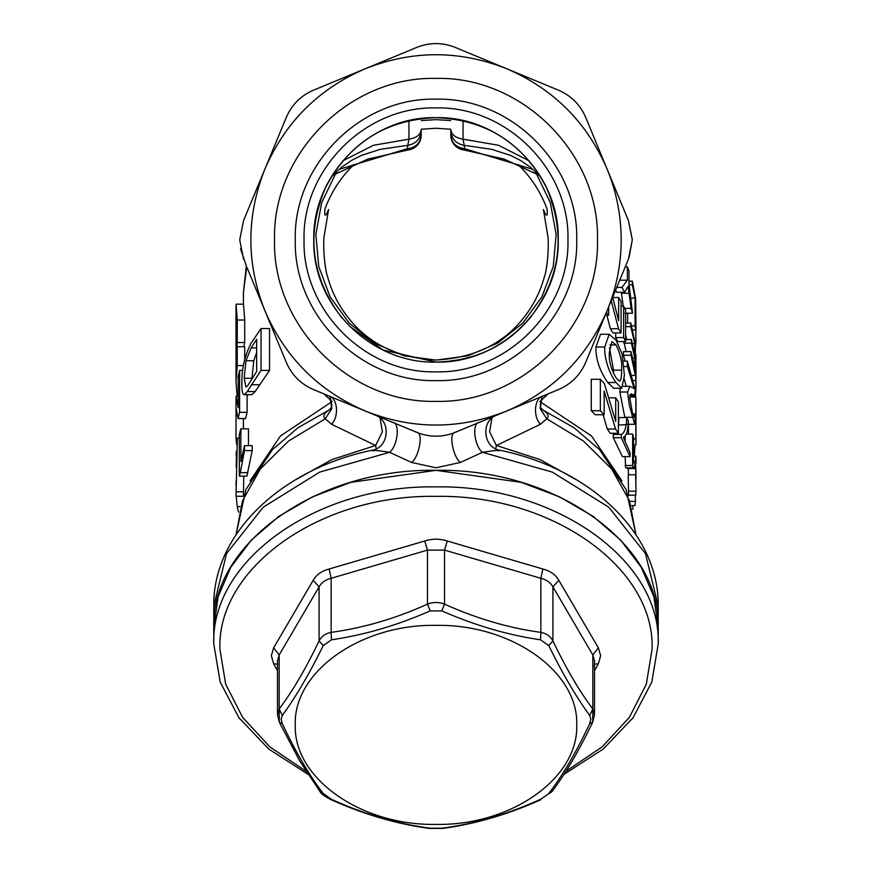 <?xml version="1.0" encoding="UTF-8"?>
<svg xmlns="http://www.w3.org/2000/svg" width="872" height="872" viewBox="0 0 872 872"><rect width="100%" height="100%" fill="white"/><g stroke="black" fill="none" stroke-linecap="round" stroke-linejoin="round"><path stroke-width="1.31" d="M533.086 169.43L464.7 148.72C456.252 147.499 451.62 143.008 450.813 135.247L450.813 129.59C451.423 134.702 455.5 137.896 463.054 139.182L463.054 120.707M450.813 135.247A14.813 14.813 0 0 0 463.784 149.94L464.7 148.72L464.231 145.33C456.034 143.826 451.565 138.986 450.813 130.8L450.813 129.59M529.271 160.906L498.599 145.286L463.054 139.182L464.231 145.33L491.895 149.363M380.105 149.363L407.769 145.33L407.3 148.72L338.914 169.43M236.018 304.84L236.116 304.186L243.528 304.186L244.705 320.024L244.705 342.543L243.779 346.729M244.465 445.647L252.215 445.647L252.215 450.595L246.863 476.112L239.331 476.112L239.331 434.212L240.879 428.839L240.879 461.495L244.465 445.647L244.465 450.595L240.291 472.657L247.866 472.657M240.879 428.839L248.476 428.839L248.476 445.647M628.439 434.082L628.439 424.315M624.875 417.557L619.839 392.029L620.232 388.291M626.205 386.307L624.352 379.233M595.914 347.034L604.765 347.034L609.136 334.281L615.992 340.069L622.128 354.032L624.417 375.505L621.703 388.291L613.714 388.291L607.719 382.503C599.62 370.731 595.674 358.915 595.914 347.034L600.514 334.27L609.136 334.27M625.093 456.634L625.704 467.839L633.225 467.839L633.835 466.869L634.871 468.526L627.426 468.526L627.175 467.839M625.093 440.829L625.093 436.065M618.422 424.762L619.055 417.557L626.826 417.557L626.227 424.762L618.379 424.969M626.826 417.557L628.363 421.187C628.156 430.703 626.467 436.076 623.306 437.297L630.042 452.612L630.042 456.634L622.39 456.634L613.288 437.7L613.288 434.441L615.011 433.275M609.005 397.817L615.708 397.817L618.379 401.85L618.379 433.275L610.226 433.275L607.261 429.002L603.13 414.734M607.261 429.002L615.545 429.002L604.154 391.114L604.154 414.734L595.271 414.734L591.249 410.712L591.249 379.287L600.35 379.287L604.372 383.549L615.708 421.449L615.708 397.817M628.581 495.743L628.211 474.771L635.634 474.771L635.993 491.285L635.634 474.771M628.483 474.771L628.287 468.526M612.765 297.494L618.64 297.494L621.071 301.527L621.071 332.951L613.049 332.951L610.346 328.7L606.89 315.228M615.697 337.562L623.611 337.562L625.616 341.595L617.79 341.595L615.697 337.562L615.697 332.951M626.663 339.535L625.616 334.946M625.213 361.161L623.436 355.253L623.436 351.623L631.034 351.623L634.838 367.744L634.838 358.076L631.415 343.165L631.415 339.535L634.838 354.446L634.838 343.568L630.772 326.651L625.616 326.651M626.14 351.623L623.829 341.595M624.744 308.361L631.11 308.361L628.102 286.288L624.559 292.273L616.678 292.273L615.588 290.213M623.229 306.137L621.311 292.273M627.633 323.022L627.633 313.212M244.062 394.711L244.454 394.645C242.601 394.743 241.751 391.223 241.915 384.072C241.468 370.066 244.443 356.55 250.864 343.524L261.033 328.526L269.546 328.526L269.546 370.426L255.125 391.55L251.79 394.711M247.125 394.722L247.125 412.325L245.577 418.571L238.089 418.571L236.007 407.377L236.007 438.91L236.018 396.411L238.165 407.595L238.165 376.333L239.582 370.426L239.582 412.325L238.089 418.571M243.419 418.571L243.419 428.839M243.768 476.112L243.419 496.266L236.007 496.266L236.127 491.83L243.528 491.83M237.151 396.411L236.007 381.304L236.007 361.608L237.249 346.729L244.705 346.729L244.705 359.068M332.134 401.611L323.904 393.893M548.085 393.893L539.866 401.611M332.701 175.37L367.821 159.107L408.216 149.94L407.3 148.72C415.628 147.75 420.25 143.27 421.187 135.247L421.187 129.59C420.62 134.724 416.543 137.918 408.946 139.182L373.369 145.297L342.729 160.906M408.946 120.707L408.946 139.182L407.769 145.33C415.966 143.826 420.435 138.986 421.187 130.8L421.187 135.247A14.813 14.813 0 0 1 408.216 149.94M236.018 359.711L237.249 342.543L244.705 342.543M237.249 342.543L237.249 320.024L244.705 320.024M236.116 304.186L237.249 320.024M252.215 450.595L244.465 450.595M240.291 472.657L239.331 476.112M635.197 342.533L635.939 342.533L635.535 300.012M635.993 330.521L635.677 300.012M635.372 347.056L635.939 342.533M635.372 363.253L635.982 386.797L635.437 397.022M633.606 380.475L635.928 380.475M635.95 361.88L635.982 386.797L634.794 386.797M635.688 363.253L635.852 360.321M635.372 354.544L635.928 354.544L635.993 360.027M629.704 397.022L635.852 397.022L635.982 403.311M633.519 438.921L635.852 438.921L635.852 397.022M633.519 444.829L635.982 444.829L635.993 402.254M635.982 444.829L635.852 438.921M634.282 456.154L635.034 444.829M627.589 392.029L629.802 386.307L634.162 388.552L627.36 366.534L627.36 361.161L635.263 390.166L634.456 395.659L631.164 393.752L629.704 397.316L632.374 412.565L633.988 416.958L634.369 413.808L635.187 419.715L634.696 424.315L629.301 405.066L627.589 392.029L619.839 392.029M624.799 417.274L632.342 417.274M632.723 413.808L634.369 413.808M629.998 394.809L633.323 394.809M623.491 361.161L627.36 361.161M624.069 366.534L627.36 366.534M607.719 382.503L615.992 382.503C608.471 372.42 604.056 356.517 604.765 347.034M621.703 388.291L615.992 382.503M634.871 468.526L634.871 464.809L633.519 462.193L633.519 437.7L632.636 434.082L626.314 434.082M625.093 465.506L632.636 465.506L632.636 434.082M633.225 467.839L632.636 465.506M613.288 434.441L621.311 434.441C623.567 433.635 625.202 430.408 626.227 424.762M613.288 437.7L621.311 437.7L621.311 434.441M630.042 456.634L621.311 437.7M591.249 410.712L600.35 410.712L600.35 379.287M604.154 414.734L600.35 410.712M618.379 433.275L615.545 429.002M633.519 461.343L635.601 461.343C635.721 455.304 635.852 454.781 635.993 459.773L635.819 456.154L633.519 456.154M635.895 480.167L635.601 461.343M635.753 483.121L635.993 476.744M628.581 491.187L635.993 491.187L635.721 495.034M630.511 501.356L635.481 501.356L635.274 495.165M631.742 505.542L634.969 505.542L635.481 501.356M632.756 509.422L632.963 505.542M612.689 297.21L618.64 320.7L618.64 297.494M605.223 315.228L608.7 315.228L606.367 312.47M608.7 306.835L608.7 315.228M610.346 328.7L618.499 328.7L611.25 300.687M621.071 332.951L618.499 328.7M621.071 306.137L623.611 306.137L625.616 310.17L625.616 341.595M623.611 337.562L623.611 306.137M632.571 343.568L634.838 343.568M625.616 339.535L631.415 339.535M623.829 343.165L631.415 343.165M632.876 358.076L634.838 358.076M623.436 355.253L631.034 355.253L631.034 351.623M632.353 375.396L635.372 375.396L631.034 355.253M625.616 323.022L630.772 323.022L635.372 343.971L635.372 375.396M630.772 326.651L630.772 323.022M616.744 287.422L621.998 287.422L627.36 280.195L619.6 280.195M624.559 292.273L621.998 287.422M624.984 313.212L632.527 313.212L631.11 308.361M625.246 266.876L627.36 266.876L628.995 270.909L628.995 284.218L632.527 313.212M627.36 280.195L627.36 266.876M629.083 284.784L632.364 284.784L635.078 298.082L630.848 298.082M631.666 325.877L635.078 325.877L635.078 298.082M632.789 329.91L635.535 329.91L635.078 325.877M628.995 281.166L632.364 281.166L635.535 298.486L635.535 329.91M632.364 284.784L632.364 281.166M252.204 394.645L244.454 394.645L247.256 391.55L261.033 370.426L269.546 370.426M255.125 391.55L247.256 391.55M261.033 328.526L261.033 370.426M238.165 396.411L236.018 396.411M236.694 444.557L236.007 438.649L237.293 438.649M247.125 412.325L239.582 412.325M242.721 370.426L239.582 370.426M239.331 438.104L237.38 438.104L236.127 491.83M236.007 496.266L237.38 438.104M239.964 506.599L237.184 506.599L238.612 512.224M236.072 481.355L236.05 485.344M236.268 496.266L237.184 506.599M236.443 455.021L236.236 467.294M236.541 450.726L236.029 455.021M236.007 381.304L237.249 365.586L243.386 365.586M237.249 365.586L237.249 346.729M331.633 407.104L329.3 409.927L298.017 427.716L272.511 449.625L245.882 489.595L236.029 534.776L242.503 500.833L260.336 468.994L288.458 441.112L325.234 418.822C322.564 416.271 323.926 413.306 329.3 409.927L330.477 409.513M541.523 409.513L542.7 409.927C548.085 413.317 549.436 416.282 546.766 418.822L583.542 441.112L611.664 468.994L629.497 500.833L635.971 534.776L626.118 489.595L599.489 449.625L573.983 427.716L542.7 409.927L540.368 407.104M421.187 130.8L421.187 129.59M619.24 380.988L616.024 377.729C610.923 368.954 608.7 360.518 609.365 352.43L611.915 341.65L615.992 344.909C620.483 353.781 622.325 362.196 621.54 370.153C621.725 375.549 621.202 379.157 619.97 380.988L619.589 381.031M635.982 477.518L635.884 469.103M635.928 461.321L635.852 463.675M245.959 360.757L251.136 347.906L256.662 339.263L256.662 371.494L247.463 386.045L246.002 387.015L244.182 378.263L245.959 360.757L253.774 360.757L251.921 378.797M615.992 344.909L609.844 344.909M609.495 347.863L613.528 370.153L621.54 370.153M613.528 370.153L613.474 373.314M251.136 347.906L256.662 347.906M256.662 352.517L253.774 360.757M244.182 378.263L251.921 378.263M491.884 418.2L489.628 431.803L496.386 445.516L540.498 424.239L546.766 418.822L540.193 408.674L542.057 397.011C539.735 405.883 539.659 410.189 541.828 409.905L540.803 409.088M331.197 409.088L330.172 409.905C332.385 408.194 332.319 403.91 329.965 397.043L331.807 408.674L325.234 418.822L331.502 424.239L375.614 445.516L382.372 431.803L380.116 418.2M540.498 424.239C532.694 416.674 534.438 397.687 543.082 395.964L542.013 397.065M329.987 397.065L328.918 395.964C337.562 397.687 339.306 416.674 331.502 424.239M376.246 448.753L375.614 445.516L332.123 459.49L294.562 480.352M577.438 480.352L539.877 459.49L496.386 445.516L495.754 448.753M585.657 117.295L607.076 169.026C616.417 191.72 621.115 215.34 621.18 239.887C621.126 264.434 616.428 288.054 607.076 310.748C586.932 357.411 553.524 390.82 506.861 410.963L558.472 389.588C571.138 384.127 580.218 375.047 585.701 362.349L628.45 259.148L625.638 265.949L628.45 259.148L632.287 239.887L628.963 257.872M240.509 248.771L246.362 265.949L243.419 292.262L246.776 266.952M498.195 450.933C504.038 449.385 491.634 450.857 482.434 452.328L460.318 462.465L436 467.784L411.682 462.465L389.566 452.328C380.519 450.813 367.341 449.418 373.805 450.933M247.332 268.271L264.925 310.748C285.068 357.411 318.476 390.82 365.139 410.963C412.38 429.711 459.62 429.711 506.861 410.963L455.26 432.338C442.398 437.439 429.569 437.439 416.74 432.338L313.528 389.588C300.851 384.116 291.771 375.036 286.299 362.349C291.771 375.036 300.851 384.116 313.528 389.588M612.22 181.43L620.602 201.661M455.13 47.382L506.861 68.801C553.524 88.955 586.932 122.363 607.076 169.026L628.45 220.627L632.287 239.386M519.276 73.946L539.506 82.328M377.543 63.667L397.774 55.285M270.058 156.611L278.44 136.381M243.55 259.148L239.713 239.887L243.55 259.148M239.713 239.887L243.55 220.627L264.925 169.026C285.068 122.363 318.476 88.955 365.139 68.801L313.408 90.23M286.299 362.349L264.925 310.748C246.177 263.507 246.177 216.267 264.925 169.026L286.299 117.415C291.782 104.716 300.862 95.637 313.528 90.187M585.701 117.415C580.24 104.749 571.16 95.669 558.472 90.187L506.861 68.801C459.62 50.053 412.38 50.053 365.139 68.801L416.74 47.426C429.602 42.325 442.431 42.325 455.26 47.426M392.782 422.419C400.27 422.844 397.806 445.712 389.566 452.328L319.741 472.079L263.235 507.166L226.524 553.578L213.793 605.986L213.793 627.459L218.076 596.808L230.709 567.334L251.256 540.171L278.877 516.355L312.558 496.822L350.969 482.303L436 470.335L521.031 482.303L559.442 496.822L593.124 516.355L620.744 540.171L641.291 567.334L653.924 596.808L658.207 627.459C661.249 543.507 554.745 468.188 436 470.335C317.255 468.188 210.752 543.507 213.793 627.459L213.793 644.016L220.191 682.067L238.928 717.754L268.783 749.059L307.99 774.314M496.931 415.083C480.472 420.511 482.903 447.837 500.07 450.279C590.268 468.831 659.265 533.62 658.207 605.986L645.476 553.578L608.765 507.166L552.259 472.079L482.434 452.328C474.194 445.712 471.73 422.844 479.219 422.419M632.287 239.887L628.45 220.627M436 401.36C349.716 403.583 272.304 326.172 274.527 239.887C272.304 153.603 349.716 76.191 436 78.415C522.284 76.191 599.696 153.603 597.473 239.887C599.696 326.172 522.284 403.583 436 401.36M585.701 362.349L589.483 353.225M536.302 173.572L550.341 202.653L556.129 234.426L553.24 266.592L541.904 296.829L522.938 322.967L497.694 343.099L468.002 355.798L436 360.136L403.998 355.798L374.306 343.099L349.062 322.967L330.096 296.829L318.76 266.592L315.871 234.426L321.659 202.653L335.698 173.572M421.187 120.554L436 119.638L450.813 120.554M436 380.617C511.199 382.546 578.659 315.086 576.73 239.887C578.659 164.688 511.199 97.228 436 99.157C360.801 97.228 293.341 164.688 295.27 239.887C293.341 315.086 360.801 382.546 436 380.617C511.199 382.546 578.659 315.086 576.73 239.887C578.659 164.688 511.199 97.228 436 99.157C360.801 97.228 293.341 164.688 295.27 239.887C293.341 315.086 360.801 382.546 436 380.617M518.35 164.536L520.769 167.271C532.291 179.065 541.065 193.006 547.104 209.117C547.736 217.041 546.504 217.204 543.43 209.585L547.474 234.143C549.534 242.362 547.333 269.688 544.302 277.067C540.226 291.815 533.599 305.058 524.432 316.776C503.94 343.601 474.466 358.021 436 360.005C397.501 358.011 368.017 343.59 347.557 316.765C338.358 304.971 331.742 291.738 327.698 277.067C324.689 269.721 322.444 242.416 324.526 234.143L328.57 209.585C325.485 217.204 324.264 217.041 324.896 209.117C330.935 193.006 339.709 179.065 351.231 167.271L353.651 164.536M421.187 129.252L436 128.26L450.813 129.252M349.421 326.139L382.917 349.977L436 362.098C485.028 360.518 512.224 338.663 529.969 318.029C560.652 277.906 566.211 234.557 546.646 187.992C523.353 143.182 486.467 119.737 436 117.666C501.302 115.998 559.889 174.574 558.211 239.887C559.889 305.189 501.302 363.777 436 362.098C370.698 363.777 312.111 305.189 313.789 239.887C312.111 174.574 370.698 115.998 436 117.666C385.533 119.737 348.647 143.182 325.354 187.992C305.789 234.557 311.348 277.906 342.031 318.029M460.318 462.465C452.524 456.056 448.524 432.218 455.26 432.338M411.682 462.465C419.476 456.056 423.476 432.218 416.74 432.338M281.198 719.138L282.332 715.432L279.182 708.991L279.356 722.256L282.332 723.684L281.198 719.138M295.27 724.883C293.341 671.702 360.801 624.003 436 625.366C511.199 624.003 578.659 671.702 576.73 724.883C578.67 778.053 511.199 825.762 436 824.4C360.801 825.762 293.33 778.053 295.27 724.883M589.668 715.432L592.818 708.991L592.644 722.256L589.668 723.684L590.802 719.138L589.668 715.432C576.381 697.251 562.756 673.991 548.782 645.64L540.542 639.797C507.896 635.078 475 625.442 441.832 610.891L430.168 610.891C397.294 625.355 364.398 634.99 331.458 639.797L323.218 645.64C309.364 673.784 295.739 697.044 282.332 715.432M323.218 645.64L319.087 640.876C321.506 636.353 325.529 633.508 331.142 632.353L331.458 639.797M430.168 610.891L427.476 604.133C433.155 601.985 438.845 601.985 444.524 604.133L441.832 610.891M540.542 639.797L540.858 632.353C546.472 633.508 550.494 636.353 552.913 640.876L548.782 645.64M592.818 708.991L594.508 714.604L594.508 660.747L592.818 654.959L552.913 586.845C550.494 582.561 546.472 579.717 540.858 578.31L444.524 550.101L427.476 550.101L331.142 578.31C325.529 579.717 321.506 582.561 319.087 586.845L279.182 654.959L273.623 647.852L313.212 580.272C316.405 574.702 321.724 570.942 329.158 569.002L331.142 578.31L331.142 632.353C363.406 627.96 395.517 618.553 427.476 604.133L427.476 550.101L424.729 541.011C432.25 538.569 439.761 538.569 447.271 541.011L444.524 550.101L444.524 604.133C476.788 618.64 508.899 628.047 540.858 632.353L540.858 578.31L542.842 569.002C550.287 570.953 555.606 574.702 558.788 580.272L552.913 586.845L552.913 640.876C566.277 668.748 579.575 691.452 592.818 708.991L592.818 654.959L598.377 647.852L600.634 655.591L598.377 663.799L594.508 670.721M282.332 723.684C295.619 751.991 309.244 775.252 323.218 793.476L331.458 799.308C364.104 814.165 397 823.8 430.168 828.215L441.832 828.215C474.706 823.887 507.602 814.252 540.542 799.308L551.998 791.591C565.645 773.464 579.193 750.356 592.644 722.256L594.508 714.604M548.782 793.476C562.636 775.459 576.261 752.198 589.668 723.684M279.182 708.991L279.182 654.959L277.492 660.747L277.492 714.604L279.182 708.991C292.545 691.234 305.854 668.53 319.087 640.876L319.087 586.845L313.212 580.272M329.158 569.002L424.729 541.011M447.271 541.011L542.842 569.002M558.788 580.272L598.377 647.852M551.998 791.591L540.542 799.308M441.832 828.215L442.714 828.4C475.545 823.942 508.322 814.339 541.043 799.613M430.168 828.215L429.286 828.4C396.455 823.942 363.678 814.35 330.957 799.613C324.711 796.43 321.06 793.749 320.002 791.591L319.087 789.16M323.218 793.476L320.002 791.591L299.532 760.569L279.356 722.256L277.492 714.615M565.983 771.23L602.094 746.912L629.366 717.373L646.316 684.204L652.093 649.182C655.046 567.53 551.464 494.282 436 496.375C320.536 494.282 216.954 567.53 219.908 649.182L225.685 684.204L242.634 717.373L269.895 746.912L306.018 771.23M277.492 670.721L273.623 663.799L271.366 655.591L273.623 647.852M273.623 663.799L277.492 664.192M592.818 667.015L593.178 665.434M594.508 664.192L598.377 663.799M564.01 774.325L603.217 749.059L633.072 717.754L651.809 682.067L658.207 644.016L658.207 605.986M540.117 401.72L591.489 435.935L621.976 480.941M250.024 480.941L280.501 435.946L331.861 401.73M635.23 392.193L635.83 392.193M621.453 293.254L629.137 293.254M259.311 384.748L251.267 384.748M436 371.853C506.512 373.652 569.776 310.399 567.966 239.887C569.776 169.375 506.512 106.112 436 107.921C365.488 106.112 302.224 169.375 304.034 239.887C302.224 310.399 365.488 373.652 436 371.853M658.207 644.016C661.249 560.053 554.745 484.745 436 486.892C317.255 484.745 210.752 560.053 213.793 644.016M539.299 175.37L504.18 159.107L463.784 149.94M625.638 265.949L625.845 266.876M243.419 304.186L243.419 292.262M491.884 149.363L511.014 155.619L520.53 160.47L530.438 167.239L540.782 176.983M331.218 176.983L341.682 167.151L351.907 160.208L361.4 155.434L380.116 149.363M629.802 386.307L623.48 386.307M634.696 424.315L627.241 424.315M634.456 395.659L629.813 395.659M635.775 495.165L628.363 495.165M244.062 394.722L251.79 394.722M236.007 357.411L236.007 304.84M635.993 463.119L635.993 459.468M213.793 605.986C212.735 533.62 281.732 468.842 371.919 450.279C389.097 447.837 391.528 420.511 375.069 415.083M442.714 828.4L429.286 828.4"/></g></svg>
